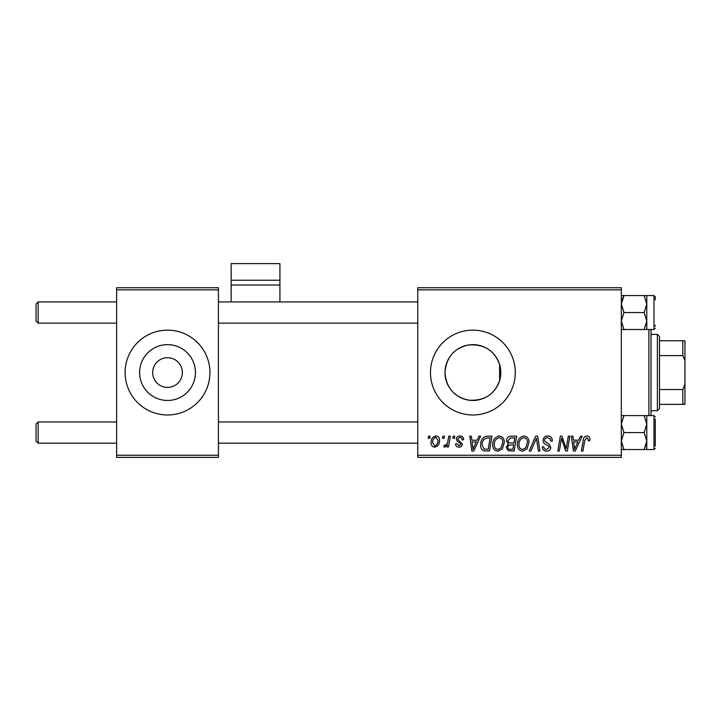 <?xml version="1.0" encoding="UTF-8"?>
<svg xmlns="http://www.w3.org/2000/svg" width="721" height="721" viewBox="0 0 721 721"><rect width="100%" height="100%" fill="white"/><g stroke="black" fill="none" stroke-linecap="round" stroke-linejoin="round"><path stroke-width="1.08" d="M152.681 372.559A14.844 14.844 0 0 0 167.524 387.402A14.844 14.844 0 0 0 182.368 372.559A14.844 14.844 0 0 0 167.524 357.715A14.844 14.844 0 0 0 152.681 372.559M139.622 372.559A27.903 27.903 0 0 0 167.524 400.461A27.903 27.903 0 0 0 195.436 372.559A27.903 27.903 0 0 0 167.524 344.647A27.903 27.903 0 0 0 139.622 372.559M125.112 372.559A42.413 42.413 0 0 0 167.524 414.972A42.413 42.413 0 0 0 209.937 372.559A42.413 42.413 0 0 0 167.524 330.146A42.413 42.413 0 0 0 125.112 372.559M499.608 380.607C494.471 394.585 484.206 401.101 468.803 400.164C454.149 397.01 446.209 387.808 444.983 372.559C446.236 357.283 454.167 348.081 468.767 344.953C484.161 343.98 494.444 350.496 499.608 364.502L500.798 372.559L499.608 380.607L499.608 364.502M500.798 372.559A27.903 27.903 0 0 1 472.895 400.461A27.903 27.903 0 0 1 444.983 372.559A27.903 27.903 0 0 1 472.895 344.647A27.903 27.903 0 0 1 500.798 372.559M430.482 372.559A42.413 42.413 0 0 0 472.895 414.972A42.413 42.413 0 0 0 515.299 372.559A42.413 42.413 0 0 0 472.895 330.146A42.413 42.413 0 0 0 430.482 372.559M621.331 457.375L417.756 457.375L417.756 455.257L621.331 455.257L621.331 457.375M621.331 289.851L417.756 289.851L417.756 287.733L621.331 287.733L621.331 455.257M453.23 436.169L454.771 436.169L454.446 438.296L452.869 438.296L453.23 436.169M442.82 436.169L444.361 436.169L444.037 438.296L442.46 438.296L442.82 436.169M499.22 435.98C502.636 436.602 504.33 438.747 504.312 442.397L502.285 448.967L497.878 451.211C494.354 450.562 492.641 448.363 492.749 444.605C492.722 439.882 494.876 437.016 499.22 435.98M478.942 436.169L480.61 436.169L473.715 451.022L471.831 451.022L469.795 436.169L471.345 436.169L471.849 440.225L477.122 440.225L478.942 436.169M510.702 436.169L516.651 436.169L514.145 451.022L508.287 450.769L506.241 447.408L508.287 443.785L506.439 440.792C506.62 438.053 508.044 436.511 510.702 436.169M535.676 436.169L537.641 436.169L539.912 451.022L538.362 451.022L536.415 438.296L530.854 451.022L529.187 451.022L535.676 436.169M589.913 439.251L589.778 440.603L588.228 440.801L588.363 439.504L586.777 437.719L584.749 440.504L582.965 451.022L581.405 451.022L583.244 440.134C583.424 437.728 584.632 436.34 586.876 435.98C588.886 436.115 589.904 437.205 589.913 439.251M568.301 436.169L569.86 436.169L567.328 451.022L565.697 451.022L561.452 438.422L559.388 451.022L557.82 451.022L560.325 436.169L561.956 436.169L566.237 448.75L568.301 436.169M417.756 289.851L417.756 455.257M580.531 436.169L582.207 436.169L575.313 451.022L573.429 451.022L571.393 436.169L572.943 436.169L573.438 440.225L578.711 440.225L580.531 436.169M547.717 435.98C550.835 436.151 552.367 437.818 552.313 441.009L550.772 441.189L550.384 438.999L547.618 437.719C545.869 437.71 544.86 438.539 544.607 440.198L545.004 441.495L549.023 444.028L550.772 447.272C550.583 449.814 549.195 451.121 546.617 451.211C543.931 451.049 542.489 449.616 542.282 446.912L543.823 446.768C543.985 448.489 544.932 449.39 546.671 449.471L549.231 447.362L548.654 446.038L545.995 444.496C544.085 443.739 543.111 442.352 543.066 440.342C543.346 437.557 544.896 436.106 547.717 435.98M523.897 435.98C527.312 436.602 529.007 438.747 528.989 442.397L526.961 448.967L522.554 451.211C519.03 450.562 517.317 448.363 517.426 444.605C517.399 439.882 519.553 437.016 523.897 435.98M463.639 439.639L462.098 440.026C462.161 438.413 461.422 437.512 459.881 437.332L457.853 438.99L458.177 439.927L462.287 444.091C462.116 446.047 461.034 447.074 459.052 447.164C456.889 447.11 455.726 446.02 455.537 443.884L457.087 443.694L459.124 445.812L460.746 444.325L460.593 443.451L457.087 441.072L456.312 439.107C456.6 437.043 457.817 435.998 459.953 435.98C462.305 436.07 463.531 437.296 463.639 439.639M487.585 436.169L491.974 436.169L489.469 451.022L483.872 450.823C481.511 449.67 480.42 447.705 480.601 444.938C480.51 441.153 482.043 438.35 485.197 436.529L487.585 436.169M435.872 435.98C438.314 436.304 439.531 437.737 439.54 440.279C439.684 444.046 438.062 446.344 434.655 447.164C432.185 446.768 430.987 445.263 431.059 442.649C430.96 439.026 432.564 436.809 435.872 435.98M448.759 436.169L450.328 436.169L448.507 446.966L446.939 446.966L447.335 444.74L444.83 447.164L443.785 446.768L444.397 445.082L445.172 445.425C446.957 444.415 447.894 442.775 447.984 440.486L448.759 436.169M428.553 436.169L430.095 436.169L429.77 438.296L428.193 438.296L428.553 436.169M218.418 457.375L116.631 457.375L116.631 455.257L218.418 455.257L218.418 457.375M218.418 289.851L116.631 289.851L116.631 287.733L218.418 287.733L218.418 455.257M116.631 289.851L116.631 455.257M575.818 446.362L577.863 441.955L573.655 441.955L574.583 449.39L575.818 446.362M525.744 447.831L527.448 442.324C527.466 439.72 526.24 438.179 523.779 437.719C520.481 438.71 518.877 441.063 518.967 444.767C518.904 447.417 520.12 448.994 522.599 449.471L525.744 447.831M512.874 449.282L513.658 444.659L508.638 445.272L507.782 447.344C507.917 448.786 508.729 449.435 510.234 449.282L512.874 449.282M513.947 442.919L514.794 437.908L510.387 437.989L507.981 440.837C508.134 442.379 509.035 443.073 510.675 442.919L513.947 442.919M474.22 446.362L476.275 441.955L472.066 441.955L472.985 449.39L474.22 446.362M488.198 449.282L490.118 437.908L488.135 437.908C484.052 438.287 482.052 440.666 482.142 445.037L484.007 449.03L488.198 449.282M501.068 447.831L502.771 442.324C502.789 439.72 501.564 438.179 499.103 437.719C495.805 438.71 494.2 441.063 494.291 444.767C494.227 447.417 495.444 448.994 497.923 449.471L501.068 447.831M434.727 445.812C437.052 444.956 438.143 443.172 437.998 440.45L435.854 437.332C433.591 438.224 432.51 439.999 432.6 442.658L434.727 445.812M36.05 321.025L38.168 323.143L36.05 321.025L36.05 304.064L38.168 301.937L38.168 323.143L116.631 323.143M38.168 443.172L36.05 441.054L36.05 424.083L38.168 421.965L38.168 443.172L116.631 443.172M621.331 329.515L623.953 329.515L621.331 321.025L623.953 312.544L644.15 312.544L646.782 321.025L644.15 329.515L646.782 329.515L646.782 304.055L646.782 321.025M655.263 325.27L655.263 326.135M655.263 299.819L655.263 296.854L653.992 295.574L644.15 295.574L646.782 304.055L644.15 312.544M623.953 312.544L621.331 304.055L623.953 295.574L621.331 295.574M621.862 300.351L623.953 295.574L644.15 295.574M623.953 329.515L644.15 329.515M646.782 295.574L646.782 304.055M644.15 432.564L646.782 424.083L646.782 415.602L644.15 415.602L646.782 424.083L646.782 441.054L644.15 449.534L646.782 449.534L646.782 441.054L644.15 432.564L623.953 432.564L621.331 424.083L623.953 415.602L644.15 415.602M655.263 418.982L655.263 446.155M623.953 415.602L621.331 415.602M621.331 449.534L644.15 449.534L646.602 443.172M623.953 449.534L621.331 441.054L623.953 432.564M646.782 424.083L646.782 441.054M651.018 329.506L651.018 415.602M648.9 415.602L648.9 329.506M657.381 410.727L657.381 334.382L659.499 336.509L659.499 408.609L657.381 410.727L651.018 410.727M657.381 334.382L651.018 334.382M684.95 404.364L682.832 404.364L682.832 389.52L684.95 384.365L684.95 404.364M659.499 404.364L682.832 404.364M659.499 340.745L684.95 340.745L684.95 384.365M659.499 389.52L682.832 389.52M684.95 360.752L682.832 355.588L682.832 340.745M659.499 355.588L682.832 355.588M279.919 280.235L279.919 263.625L231.144 263.625L231.144 280.235L279.919 280.235L279.919 301.937M279.919 285.029L231.144 285.029L231.144 301.937M231.144 285.029L231.144 280.235M646.782 329.506L653.992 329.506L653.992 295.574M655.263 448.264L653.992 449.534L653.992 415.602L646.782 415.602M417.756 301.937L218.418 301.937M116.631 301.937L38.168 301.937L36.05 304.064M417.756 323.143L218.418 323.143M218.418 443.172L417.756 443.172M38.168 421.965L116.631 421.965M218.418 421.965L417.756 421.965M653.992 329.506L655.263 328.235M653.992 449.534L646.782 449.534M653.992 415.602L655.263 416.873"/></g></svg>
